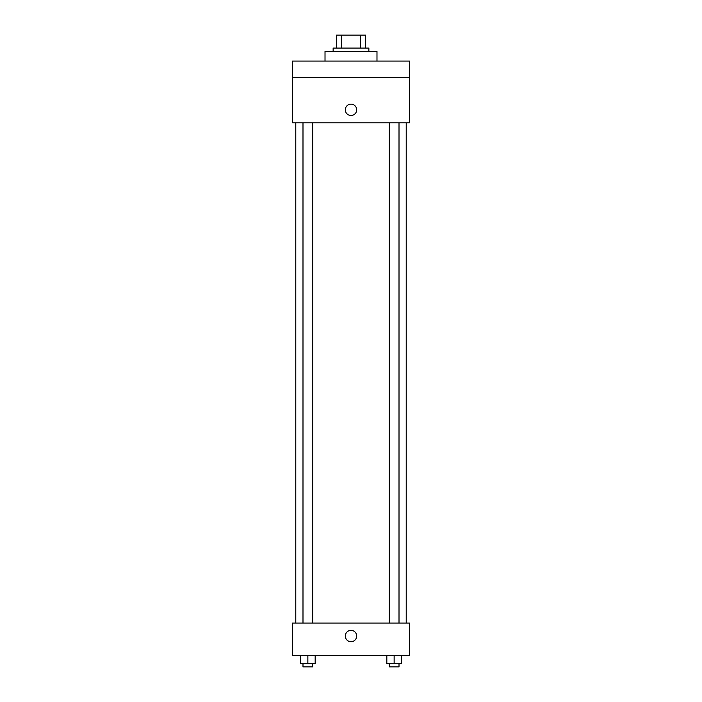 <?xml version="1.0" encoding="UTF-8"?>
<svg xmlns="http://www.w3.org/2000/svg" width="702" height="702" viewBox="0 0 702 702"><rect width="100%" height="100%" fill="white"/><g stroke="black" fill="none" stroke-linecap="round" stroke-linejoin="round"><path stroke-width="1.05" d="M341.47 48.096L341.47 35.1L336.381 35.1L336.381 48.096L336.381 35.1M341.47 35.1L365.619 35.1L365.619 48.096M360.53 48.096L360.53 35.1M333.134 51.343L333.134 48.096L368.866 48.096L368.866 51.343M376.983 61.083L376.983 51.343L325.017 51.343L325.017 61.083M292.532 61.083L409.468 61.083L409.468 77.325L292.532 77.325L292.532 61.083M409.468 77.325L409.468 122.806L292.532 122.806L292.532 77.325M351 115.497A5.686 5.686 0 0 1 346.077 106.967A5.686 5.686 0 0 1 355.923 106.967A5.686 5.686 0 0 1 351 115.497M292.532 623.051L409.468 623.051L409.468 655.528L292.532 655.528L292.532 623.051M351 641.725A5.686 5.686 0 0 1 346.077 633.195A5.686 5.686 0 0 1 355.923 633.195A5.686 5.686 0 0 1 351 641.725M386.828 655.528L386.828 663.653L401.447 663.653L401.447 655.528L401.447 663.653M394.138 663.653L394.138 655.528M399.008 663.653L399.008 666.9L389.268 666.9L389.268 663.653M300.553 655.528L300.553 663.653L315.172 663.653L315.172 655.528L315.172 663.653M307.862 663.653L307.862 655.528M312.732 663.653L312.732 666.9L302.992 666.9L302.992 663.653M406.221 623.051L406.221 122.806M295.779 623.051L295.779 122.806M389.268 122.806L389.268 623.051M399.008 122.806L399.008 623.051M312.732 623.051L312.732 122.806M302.992 623.051L302.992 122.806"/></g></svg>
